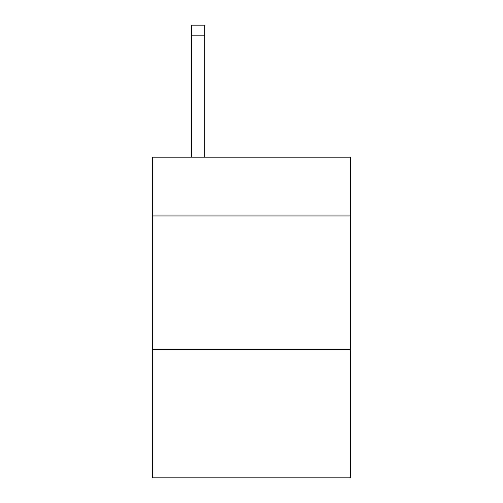 <?xml version="1.0" encoding="UTF-8"?>
<svg xmlns="http://www.w3.org/2000/svg" width="503" height="503" viewBox="0 0 503 503"><rect width="100%" height="100%" fill="white"/><g stroke="black" fill="none" stroke-linecap="round" stroke-linejoin="round"><path stroke-width="0.75" d="M350.377 215.957L350.377 157.162L152.623 157.162L152.623 215.957L350.377 215.957L350.377 477.85L152.623 477.85L152.623 215.957M350.377 349.579L152.623 349.579M204.734 157.162L204.734 35.839L191.373 35.839L191.373 25.15L204.734 25.15L204.734 35.839M191.373 157.162L191.373 35.839"/></g></svg>
